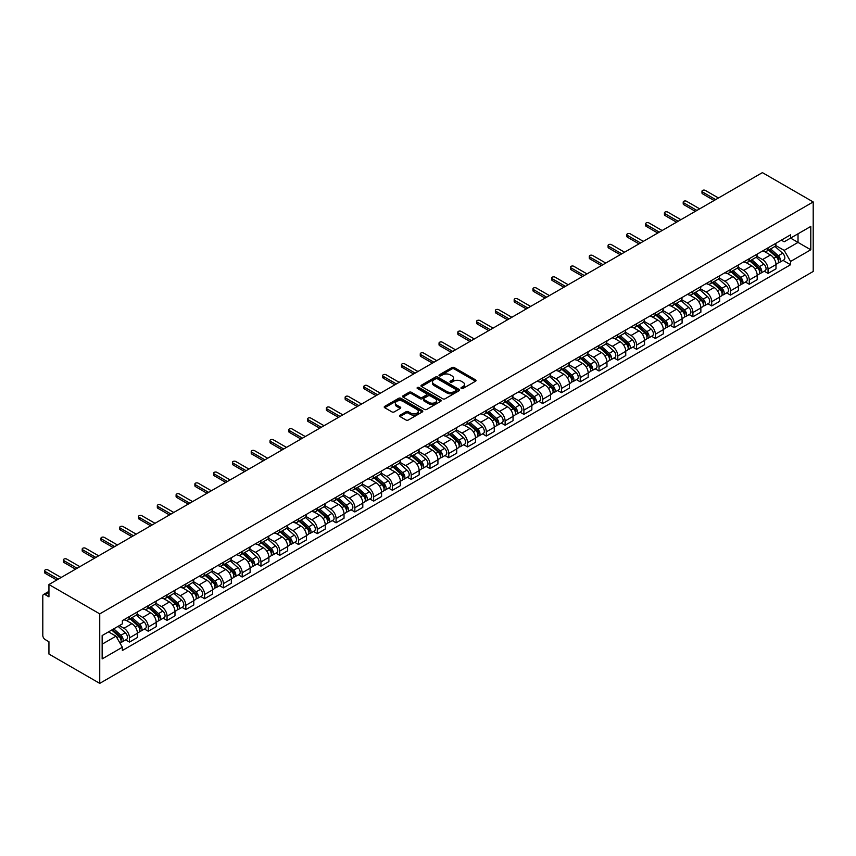 <?xml version="1.0" encoding="UTF-8"?>
<svg xmlns="http://www.w3.org/2000/svg" width="856" height="856" viewBox="0 0 856 856"><rect width="100%" height="100%" fill="white"/><g stroke="black" fill="none" stroke-linecap="round" stroke-linejoin="round"><path stroke-width="1.28" d="M461.32 388.474A1.166 0.674 0 0 0 462.978 388.474L475.529 381.22A1.669 0.963 0 0 0 476.022 380.535A1.669 0.963 0 0 0 475.529 379.861L454.258 367.577A1.669 0.963 0 0 0 451.893 367.577L439.342 374.821A1.166 0.674 0 0 0 441 375.784L442.627 374.842A5.35 3.092 0 0 1 450.181 374.842L451.957 375.859A5.35 3.092 0 0 1 453.52 378.052A5.35 3.092 0 0 1 451.957 380.235L450.331 381.166A1.166 0.674 0 0 0 451.989 382.129L453.616 381.188A5.35 3.092 0 0 1 461.17 381.188L462.946 382.204A5.35 3.092 0 0 1 464.519 384.398A5.35 3.092 0 0 1 462.946 386.58L461.32 387.511A1.166 0.674 0 0 0 461.32 388.474L461.32 387.511M400.02 415.192A1.669 0.963 0 0 0 399.527 415.877A1.669 0.963 0 0 0 400.02 416.562L405.99 420.007A1.669 0.963 0 0 0 408.355 420.007L422.297 411.961A1.669 0.963 0 0 0 422.789 411.276A1.669 0.963 0 0 0 422.297 410.591L401.025 398.308A1.669 0.963 0 0 0 398.661 398.308L384.719 406.365A1.669 0.963 0 0 0 384.226 407.049A1.669 0.963 0 0 0 384.719 407.724L391.92 411.886A1.669 0.963 0 0 0 394.284 411.886L400.255 408.44A1.669 0.963 0 0 0 400.747 407.756A1.669 0.963 0 0 0 400.255 407.082L396.681 405.016A4.473 2.579 0 0 1 395.376 403.187A4.473 2.579 0 0 1 398.136 400.801A4.473 2.579 0 0 1 403.005 401.368L417.011 409.446A4.473 2.579 0 0 1 418.317 411.276A4.473 2.579 0 0 1 415.556 413.662A4.473 2.579 0 0 1 410.687 413.095L408.355 411.747A1.669 0.963 0 0 0 405.99 411.747L400.02 415.192L400.02 416.562L405.99 413.138L405.99 411.747M99.745 613.87L48.942 584.53L762.396 172.623L813.2 201.952L99.745 613.87L99.745 683.377L813.2 271.47L813.2 201.952M442.745 398.789A1.669 0.963 0 0 0 445.099 398.789L459.051 390.743A1.669 0.963 0 0 0 459.533 390.058A1.669 0.963 0 0 0 459.051 389.373L437.78 377.089A1.669 0.963 0 0 0 435.415 377.089L421.473 385.147A1.669 0.963 0 0 0 420.981 385.821A1.669 0.963 0 0 0 421.473 386.505L442.745 398.789M417.856 388.72A1.166 0.674 0 0 1 419.044 388.892L419.044 387.5L440.669 399.987A1.669 0.963 0 0 1 441.161 400.661A1.669 0.963 0 0 1 440.669 401.346L426.727 409.393A1.669 0.963 0 0 1 424.362 409.393L403.09 397.12L403.09 395.75A1.669 0.963 0 0 0 402.598 396.435A1.669 0.963 0 0 0 403.09 397.12M403.09 395.75L409.061 392.305A1.669 0.963 0 0 1 411.426 392.305L420.05 397.291A1.669 0.963 0 0 0 422.415 397.291L426.374 395.001A1.669 0.963 0 0 0 426.866 394.316A1.669 0.963 0 0 0 426.374 393.642L417.396 388.453A1.166 0.674 0 0 1 419.044 387.5M48.942 584.53L48.942 596.835L45.208 594.685A3.403 1.969 -120 0 0 43.506 594.513A3.403 1.969 -120 0 0 42.8 596.076L42.8 635.42A3.403 1.969 -120 0 0 45.208 639.582L48.942 641.743L48.942 654.048L99.745 683.377M768.057 247.833A7.832 4.526 60 0 1 766.43 251.354L774.38 246.763A7.832 4.526 -120 0 0 775.996 243.243M756.779 256.265L762.514 259.582A7.832 4.526 60 0 1 768.057 269.169L775.996 264.59A7.832 4.526 -120 0 0 770.464 254.992L764.772 251.707M775.996 264.59L775.996 268.827L768.057 273.417L764.248 271.213M766.43 251.354A7.832 4.526 60 0 1 762.578 251.001M768.057 269.169L768.057 273.417M749.268 258.673A7.832 4.526 60 0 1 747.652 262.193L755.591 257.603A7.832 4.526 -120 0 0 757.218 254.093M745.458 282.052L749.268 284.256L757.218 279.666L757.218 275.429A7.832 4.526 -120 0 0 751.675 265.841L745.993 262.557M747.652 262.193A7.832 4.526 60 0 1 743.789 261.84M737.99 267.115L743.736 270.421A7.832 4.526 60 0 1 749.268 280.019L749.268 284.256M730.489 269.522A7.832 4.526 60 0 1 728.863 273.032L736.813 268.452A7.832 4.526 -120 0 0 738.439 264.932M726.68 292.902L730.489 295.095L738.439 290.516L738.439 286.268A7.832 4.526 -120 0 0 732.897 276.681L727.215 273.396M728.863 273.032A7.832 4.526 60 0 1 725.011 272.679M719.211 277.954L724.946 281.271A7.832 4.526 60 0 1 730.489 290.858L730.489 295.095M711.711 280.361A7.832 4.526 60 0 1 710.084 283.882L718.034 279.291A7.832 4.526 -120 0 0 719.65 275.771M707.901 303.741L711.711 305.945L719.65 301.355L719.65 297.118A7.832 4.526 -120 0 0 714.118 287.52L708.426 284.235M710.084 283.882A7.832 4.526 60 0 1 706.232 283.529M700.433 288.793L706.168 292.11A7.832 4.526 60 0 1 711.711 301.708L711.711 305.945M692.921 291.211A7.832 4.526 60 0 1 691.306 294.721L699.256 290.13A7.832 4.526 -120 0 0 700.871 286.621M689.112 314.591L692.921 316.784L700.871 312.194L700.871 307.957A7.832 4.526 -120 0 0 695.34 298.37L689.647 295.085M691.306 294.721A7.832 4.526 60 0 1 687.454 294.368M681.654 299.643L687.389 302.949A7.832 4.526 60 0 1 692.921 312.547L692.921 316.784M674.143 302.05A7.832 4.526 60 0 1 672.527 305.571L680.467 300.98A7.832 4.526 -120 0 0 682.093 297.46M670.334 325.43L674.143 327.634L682.093 323.044L682.093 318.807A7.832 4.526 -120 0 0 676.55 309.209L670.869 305.924M672.527 305.571A7.832 4.526 60 0 1 668.664 305.218M662.865 310.482L668.611 313.799A7.832 4.526 60 0 1 674.143 323.386L674.143 327.634M655.364 312.889A7.832 4.526 60 0 1 653.738 316.41L661.688 311.819A7.832 4.526 -120 0 0 663.314 308.31M651.555 336.269L655.364 338.473L663.314 333.883L663.314 329.646A7.832 4.526 -120 0 0 657.772 320.048L652.079 316.774M653.738 316.41A7.832 4.526 60 0 1 649.886 316.057M644.087 321.332L649.822 324.638A7.832 4.526 60 0 1 655.364 334.236L655.364 338.473M636.586 323.739A7.832 4.526 60 0 1 634.959 327.249L642.91 322.669A7.832 4.526 -120 0 0 644.525 319.149M632.777 347.119L636.586 349.312L644.525 344.733L644.525 340.485A7.832 4.526 -120 0 0 638.993 330.898L633.301 327.613M634.959 327.249A7.832 4.526 60 0 1 631.107 326.896M625.308 332.171L631.043 335.488A7.832 4.526 60 0 1 636.586 345.075L636.586 349.312M617.797 334.578A7.832 4.526 60 0 1 616.181 338.099L624.12 333.508A7.832 4.526 -120 0 0 625.747 329.988M613.987 357.958L617.797 360.162L625.747 355.572L625.747 351.335A7.832 4.526 -120 0 0 620.204 341.737L614.522 338.452M616.181 338.099A7.832 4.526 60 0 1 612.318 337.745M606.519 343.01L612.265 346.327A7.832 4.526 60 0 1 617.797 355.925L617.797 360.162M599.018 345.428A7.832 4.526 60 0 1 597.402 348.938L605.342 344.347A7.832 4.526 -120 0 0 606.968 340.838M595.209 368.808L599.018 371.001L606.968 366.411L606.968 362.174A7.832 4.526 -120 0 0 601.426 352.586L595.744 349.302M597.402 348.938A7.832 4.526 60 0 1 593.54 348.585M587.74 353.86L593.486 357.166A7.832 4.526 60 0 1 599.018 366.764L599.018 371.001M580.24 356.267A7.832 4.526 60 0 1 578.613 359.788L586.563 355.197A7.832 4.526 -120 0 0 588.179 351.677M576.43 379.647L580.24 381.851L588.179 377.261L588.179 373.023A7.832 4.526 -120 0 0 582.647 363.425L576.955 360.141M578.613 359.788A7.832 4.526 60 0 1 574.761 359.434M568.962 364.699L574.697 368.016A7.832 4.526 60 0 1 580.24 377.603L580.24 381.851M561.461 367.106A7.832 4.526 60 0 1 559.835 370.627L567.785 366.036A7.832 4.526 -120 0 0 569.4 362.527M557.652 390.486L561.461 392.69L569.4 388.1L569.4 383.863A7.832 4.526 -120 0 0 563.869 374.265L558.176 370.99M559.835 370.627A7.832 4.526 60 0 1 555.983 370.274M550.183 375.549L555.918 378.855A7.832 4.526 60 0 1 561.461 388.453L561.461 392.69M542.672 377.956A7.832 4.526 60 0 1 541.056 381.466L548.996 376.886A7.832 4.526 -120 0 0 550.622 373.366M538.863 401.336L542.672 403.529L550.622 398.95L550.622 394.702A7.832 4.526 -120 0 0 545.079 385.114L539.398 381.83M541.056 381.466A7.832 4.526 60 0 1 537.194 381.113M531.394 386.388L537.14 389.705A7.832 4.526 60 0 1 542.672 399.292L542.672 403.529M523.893 388.795A7.832 4.526 60 0 1 522.267 392.315L530.217 387.725A7.832 4.526 -120 0 0 531.844 384.205M520.084 412.175L523.893 414.379L531.844 409.789L531.844 405.551A7.832 4.526 -120 0 0 526.301 395.954L520.619 392.669M522.267 392.315A7.832 4.526 60 0 1 518.415 391.962M512.616 397.227L518.351 400.544A7.832 4.526 60 0 1 523.893 410.142L523.893 414.379M505.115 399.645A7.832 4.526 60 0 1 503.489 403.155L511.439 398.564A7.832 4.526 -120 0 0 513.054 395.055M501.306 423.025L505.115 425.218L513.054 420.628L513.054 416.39A7.832 4.526 -120 0 0 507.522 406.803L501.83 403.518M503.489 403.155A7.832 4.526 60 0 1 499.637 402.802M493.837 408.077L499.572 411.383A7.832 4.526 60 0 1 505.115 420.981L505.115 425.218M486.326 410.484A7.832 4.526 60 0 1 484.71 414.004L492.649 409.414A7.832 4.526 -120 0 0 494.276 405.894M482.517 433.864L486.326 436.068L494.276 431.478L494.276 427.24A7.832 4.526 -120 0 0 488.744 417.642L483.052 414.358M484.71 414.004A7.832 4.526 60 0 1 480.858 413.651M475.059 418.916L480.794 422.233A7.832 4.526 60 0 1 486.326 431.82L486.326 436.068M467.547 421.323A7.832 4.526 60 0 1 465.932 424.844L473.871 420.253A7.832 4.526 -120 0 0 475.497 416.744M463.738 444.703L467.547 446.907L475.497 442.317L475.497 438.079A7.832 4.526 -120 0 0 469.955 428.482L464.273 425.207M465.932 424.844A7.832 4.526 60 0 1 462.069 424.49M456.269 429.765L462.015 433.072A7.832 4.526 60 0 1 467.547 442.67L467.547 446.907M448.769 432.173A7.832 4.526 60 0 1 447.142 435.683L455.092 431.103A7.832 4.526 -120 0 0 456.719 427.583M444.96 455.553L448.769 457.746L456.719 453.166L456.719 448.919A7.832 4.526 -120 0 0 451.176 439.331L445.484 436.046M447.142 435.683A7.832 4.526 60 0 1 443.29 435.33M437.491 440.605L443.226 443.922A7.832 4.526 60 0 1 448.769 453.509L448.769 457.746M429.99 443.012A7.832 4.526 60 0 1 428.364 446.532L436.314 441.942A7.832 4.526 -120 0 0 437.93 438.422M426.181 466.392L429.99 468.596L437.93 464.005L437.93 459.768A7.832 4.526 -120 0 0 432.398 450.17L426.705 446.885M428.364 446.532A7.832 4.526 60 0 1 424.512 446.179M418.712 451.444L424.448 454.761A7.832 4.526 60 0 1 429.99 464.348L429.99 468.596M411.201 453.862A7.832 4.526 60 0 1 409.585 457.372L417.525 452.781A7.832 4.526 -120 0 0 419.151 449.272M407.392 477.241L411.201 479.435L419.151 474.845L419.151 470.607A7.832 4.526 -120 0 0 413.609 461.02L407.927 457.735M409.585 457.372A7.832 4.526 60 0 1 405.723 457.018M399.923 462.294L405.669 465.6A7.832 4.526 60 0 1 411.201 475.198L411.201 479.435M392.423 464.701A7.832 4.526 60 0 1 390.807 468.221L398.746 463.631A7.832 4.526 -120 0 0 400.373 460.111M388.613 488.081L392.423 490.285L400.373 485.694L400.373 481.457A7.832 4.526 -120 0 0 394.83 471.859L389.148 468.574M390.807 468.221A7.832 4.526 60 0 1 386.944 467.868M381.145 473.133L386.891 476.45A7.832 4.526 60 0 1 392.423 486.037L392.423 490.285M373.644 475.54A7.832 4.526 60 0 1 372.018 479.06L379.968 474.47A7.832 4.526 -120 0 0 381.583 470.961M369.835 498.92L373.644 501.124L381.583 496.534L381.583 492.296A7.832 4.526 -120 0 0 376.052 482.698L370.359 479.424M372.018 479.06A7.832 4.526 60 0 1 368.166 478.707M362.366 483.982L368.101 487.289A7.832 4.526 60 0 1 373.644 496.887L373.644 501.124M354.865 486.39A7.832 4.526 60 0 1 353.239 489.9L361.189 485.32A7.832 4.526 -120 0 0 362.805 481.8M351.046 509.769L354.865 511.963L362.805 507.383L362.805 503.135A7.832 4.526 -120 0 0 357.273 493.548L351.581 490.263M353.239 489.9A7.832 4.526 60 0 1 349.387 489.546M343.588 494.822L349.323 498.139A7.832 4.526 60 0 1 354.865 507.726L354.865 511.963M336.076 497.229A7.832 4.526 60 0 1 334.461 500.749L342.4 496.159A7.832 4.526 -120 0 0 344.026 492.639M332.267 520.609L336.076 522.813L344.026 518.222L344.026 513.985A7.832 4.526 -120 0 0 338.484 504.387L332.802 501.102M334.461 500.749A7.832 4.526 60 0 1 330.598 500.396M324.799 505.661L330.544 508.978A7.832 4.526 60 0 1 336.076 518.565L336.076 522.813M317.298 508.079A7.832 4.526 60 0 1 315.671 511.588L323.622 506.998A7.832 4.526 -120 0 0 325.248 503.489M313.489 531.458L317.298 533.652L325.248 529.062L325.248 524.824A7.832 4.526 -120 0 0 319.705 515.237L314.024 511.952M315.671 511.588A7.832 4.526 60 0 1 311.819 511.235M306.02 516.51L311.755 519.817A7.832 4.526 60 0 1 317.298 529.415L317.298 533.652M298.519 518.918A7.832 4.526 60 0 1 296.893 522.438L304.843 517.848A7.832 4.526 -120 0 0 306.459 514.328M294.71 542.297L298.519 544.502L306.459 539.911L306.459 535.674A7.832 4.526 -120 0 0 300.927 526.076L295.234 522.791M296.893 522.438A7.832 4.526 60 0 1 293.041 522.074M287.242 527.35L292.977 530.667A7.832 4.526 60 0 1 298.519 540.254L298.519 544.502M279.73 529.757A7.832 4.526 60 0 1 278.114 533.277L286.054 528.687A7.832 4.526 -120 0 0 287.68 525.177M275.921 553.137L279.73 555.341L287.68 550.75L287.68 546.513A7.832 4.526 -120 0 0 282.138 536.915L276.456 533.641M278.114 533.277A7.832 4.526 60 0 1 274.262 532.924M268.463 538.199L274.198 541.506A7.832 4.526 60 0 1 279.73 551.103L279.73 555.341M260.952 540.607A7.832 4.526 60 0 1 259.336 544.116L267.275 539.537A7.832 4.526 -120 0 0 268.902 536.017M257.142 563.986L260.952 566.18L268.902 561.6L268.902 557.352A7.832 4.526 -120 0 0 263.359 547.765L257.677 544.48M259.336 544.116A7.832 4.526 60 0 1 255.473 543.763M249.674 549.038L255.42 552.355A7.832 4.526 60 0 1 260.952 561.943L260.952 566.18M242.173 551.446A7.832 4.526 60 0 1 240.547 554.966L248.497 550.376A7.832 4.526 -120 0 0 250.113 546.856M238.364 574.825L242.173 577.03L250.123 572.439L250.123 568.202A7.832 4.526 -120 0 0 244.581 558.604L238.888 555.319M240.547 554.966A7.832 4.526 60 0 1 236.695 554.613M230.895 559.878L236.631 563.195A7.832 4.526 60 0 1 242.173 572.782L242.173 577.03M223.395 562.296A7.832 4.526 60 0 1 221.768 565.805L229.718 561.215A7.832 4.526 -120 0 0 231.334 557.705M219.585 585.675L223.395 587.869L231.334 583.278L231.334 579.041A7.832 4.526 -120 0 0 225.802 569.454L220.11 566.169M221.768 565.805A7.832 4.526 60 0 1 217.916 565.452M212.117 570.727L217.852 574.034A7.832 4.526 60 0 1 223.395 583.632L223.395 587.869M204.605 573.135A7.832 4.526 60 0 1 202.99 576.655L210.929 572.065A7.832 4.526 -120 0 0 212.556 568.545M200.796 596.514L204.605 598.718L212.556 594.128L212.556 589.891A7.832 4.526 -120 0 0 207.013 580.293L201.331 577.008M202.99 576.655A7.832 4.526 60 0 1 199.127 576.291M193.328 581.566L199.074 584.883A7.832 4.526 60 0 1 204.605 594.471L204.605 598.718M185.827 583.974A7.832 4.526 60 0 1 184.201 587.494L192.151 582.904A7.832 4.526 -120 0 0 193.777 579.394M182.018 607.353L185.827 609.558L193.777 604.967L193.777 600.73A7.832 4.526 -120 0 0 188.234 591.132L182.553 587.858M184.201 587.494A7.832 4.526 60 0 1 180.349 587.141M174.549 592.416L180.295 595.723A7.832 4.526 60 0 1 185.827 605.32L185.827 609.558M167.048 594.824A7.832 4.526 60 0 1 165.422 598.333L173.372 593.754A7.832 4.526 -120 0 0 174.988 590.233M163.239 618.203L167.048 620.397L174.988 615.817L174.988 611.569A7.832 4.526 -120 0 0 169.456 601.982L163.764 598.697M165.422 598.333A7.832 4.526 60 0 1 161.57 597.98M155.771 603.255L161.506 606.572A7.832 4.526 60 0 1 167.048 616.16L167.048 620.397M148.27 605.663A7.832 4.526 60 0 1 146.644 609.183L154.594 604.593A7.832 4.526 -120 0 0 156.209 601.072M144.45 629.042L148.27 631.247L156.209 626.656L156.209 622.419A7.832 4.526 -120 0 0 150.677 612.821L144.985 609.536M146.644 609.183A7.832 4.526 60 0 1 142.791 608.83M136.992 614.094L142.727 617.411A7.832 4.526 60 0 1 148.27 626.999L148.27 631.247M129.481 616.513A7.832 4.526 60 0 1 127.865 620.022L135.804 615.432A7.832 4.526 -120 0 0 137.431 611.922M125.672 639.892L129.481 642.086L137.431 637.495L137.431 633.258A7.832 4.526 -120 0 0 131.888 623.671L126.207 620.386M127.865 620.022A7.832 4.526 60 0 1 124.002 619.669M119.369 625.618L123.949 628.25A7.832 4.526 60 0 1 129.481 637.848L129.481 642.086M781.357 240.151L784.182 241.788L810.793 226.423L798.027 233.795L798.027 242.409L784.182 250.401L775.557 245.426M102.153 644.172L115.999 636.179L122.376 647.232L102.153 658.906L102.153 635.548L122.376 623.874L122.376 620.611L790.57 234.833L790.57 238.107L810.793 249.781L790.57 261.454L784.182 250.401M810.793 226.423L810.793 249.781M122.376 647.232L122.376 650.496L790.57 264.729L790.57 261.454M115.999 636.179L108.53 631.867M783.026 260.374L790.57 264.729M461.791 388.635L462.946 387.971A5.35 3.092 0 0 0 464.519 385.778L464.519 384.398M453.52 378.052L453.52 379.433A5.35 3.092 0 0 1 451.957 381.626L450.802 382.29M475.529 379.861L475.529 381.22L454.258 368.968A1.669 0.963 0 0 0 451.893 368.968L439.813 375.945M459.051 389.373L459.051 390.743L437.78 378.48A1.669 0.963 0 0 0 435.415 378.48L421.494 386.516M456.098 390.529A1.166 0.674 0 0 0 456.098 389.576L437.427 378.801A1.166 0.674 0 0 0 435.768 378.801L434.056 379.786A5.35 3.092 0 0 0 432.483 381.969A5.35 3.092 0 0 0 434.056 384.151L446.821 391.524A5.35 3.092 0 0 0 454.375 391.524L456.098 390.529L456.098 391.92A1.166 0.674 0 0 0 456.441 391.449L456.441 390.058M432.483 381.969L432.483 383.36A5.35 3.092 0 0 0 434.056 385.542L434.056 384.151M456.098 391.92L454.375 392.915A5.35 3.092 0 0 1 446.821 392.915L434.056 385.542M403.112 397.13L409.061 393.696L409.061 392.305M426.866 394.316L426.866 395.707A1.669 0.963 0 0 1 426.374 396.392L422.415 398.682A1.669 0.963 0 0 1 420.05 398.682L411.426 393.696A1.669 0.963 0 0 0 409.061 393.696M419.044 388.892L440.647 401.357M429.006 402.459A4.473 2.579 0 0 0 433.874 403.015A4.473 2.579 0 0 0 436.635 400.629A4.473 2.579 0 0 0 435.33 398.81L430.386 395.954A1.669 0.963 0 0 0 428.032 395.954L424.073 398.243A1.669 0.963 0 0 0 423.581 398.928A1.669 0.963 0 0 0 424.073 399.602L429.006 402.459L429.006 403.85A4.473 2.579 0 0 0 433.874 404.406A4.473 2.579 0 0 0 436.635 402.02L436.635 400.629M423.581 398.928L423.581 400.319A1.669 0.963 0 0 0 424.073 400.993L424.073 399.602M429.006 403.85L424.073 400.993M418.317 411.276L418.317 412.667A4.473 2.579 0 0 1 415.556 415.053A4.473 2.579 0 0 1 410.687 414.486L408.355 413.138A1.669 0.963 0 0 0 405.99 413.138M395.376 403.187L395.376 404.578A4.473 2.579 0 0 0 396.681 406.407L396.681 405.016M400.234 408.451L396.681 406.407M422.297 410.591L422.297 411.961L401.025 399.699A1.669 0.963 0 0 0 398.661 399.699L384.74 407.734L384.719 406.365M768.592 250.102L776.253 256.928A4.259 2.461 60 0 1 777.58 263.509L775.996 264.429M768.795 250.284L772.401 252.359M769.373 249.652L777.879 257.249A2.044 1.177 60 0 1 778.521 260.417A2.044 1.177 60 0 1 778.339 260.481M770.646 248.914L778.297 255.751A4.259 2.461 60 0 1 779.634 262.332A4.259 2.461 60 0 1 778.35 262.46M774.905 246.357L782.63 253.248A4.259 2.461 60 0 1 783.968 259.828L779.634 262.332M714.118 200.497L702.562 193.82A1.958 1.134 180 0 1 701.984 193.028L701.984 191.22A1.958 1.134 -0 0 0 702.562 192.022L715.68 199.598M718.452 197.993L705.323 190.417A1.958 1.134 -0 0 0 703.193 190.171A1.958 1.134 -0 0 0 701.984 191.22M749.813 260.941L757.464 267.768A4.259 2.461 60 0 1 758.801 274.359L757.218 275.268M750.017 261.123L753.622 263.199M750.584 260.492L759.101 268.099A2.044 1.177 60 0 1 759.743 271.256A2.044 1.177 60 0 1 759.561 271.331M751.857 259.764L759.518 266.591A4.259 2.461 60 0 1 760.845 273.171A4.259 2.461 60 0 1 759.561 273.31M756.126 257.196L763.852 264.087A4.259 2.461 60 0 1 765.189 270.667L760.845 273.171M731.035 271.791L738.685 278.617A4.259 2.461 60 0 1 740.023 285.198L738.439 286.118M731.238 271.962L734.833 274.048M731.805 271.341L740.322 278.938A2.044 1.177 60 0 1 740.964 282.095A2.044 1.177 60 0 1 740.772 282.17M733.078 270.603L740.729 277.43A4.259 2.461 60 0 1 742.066 284.01A4.259 2.461 60 0 1 740.782 284.149M737.348 268.046L745.062 274.926A4.259 2.461 60 0 1 746.4 281.517L742.066 284.01M695.34 211.336L683.773 204.67A1.958 1.134 180 0 1 683.206 203.867L683.206 202.059A1.958 1.134 -0 0 0 683.773 202.861L696.902 210.437M699.673 208.843L686.544 201.267A1.958 1.134 -0 0 0 684.415 201.021A1.958 1.134 -0 0 0 683.206 202.059M676.55 222.186L664.994 215.509A1.958 1.134 180 0 1 664.417 214.717L664.417 212.909A1.958 1.134 -0 0 0 664.994 213.7L678.123 221.276M680.884 219.682L667.766 212.106A1.958 1.134 -0 0 0 665.626 211.86A1.958 1.134 -0 0 0 664.417 212.909M712.256 282.63L719.907 289.456A4.259 2.461 60 0 1 721.244 296.037L719.65 296.957M712.449 282.812L716.055 284.887M713.027 282.18L721.544 289.777A2.044 1.177 60 0 1 722.186 292.945A2.044 1.177 60 0 1 721.993 293.02M714.3 281.453L721.95 288.279A4.259 2.461 60 0 1 723.288 294.86A4.259 2.461 60 0 1 722.004 294.999M718.569 278.885L726.284 285.776A4.259 2.461 60 0 1 727.621 292.356L723.288 294.86M693.467 293.469L701.128 300.306A4.259 2.461 60 0 1 702.455 306.887L700.871 307.796M693.67 293.651L697.276 295.737M694.237 293.03L702.755 300.627A2.044 1.177 60 0 1 703.397 303.784A2.044 1.177 60 0 1 703.215 303.859M695.521 292.292L703.172 299.119A4.259 2.461 60 0 1 704.509 305.699A4.259 2.461 60 0 1 703.225 305.838M699.78 289.724L707.505 296.615A4.259 2.461 60 0 1 708.843 303.195L704.509 305.699M674.688 304.319L682.339 311.145A4.259 2.461 60 0 1 683.677 317.726L682.093 318.646M674.892 304.501L678.498 306.576M675.459 303.869L683.976 311.466A2.044 1.177 60 0 1 684.618 314.634A2.044 1.177 60 0 1 684.436 314.698M676.732 303.131L684.393 309.968A4.259 2.461 60 0 1 685.72 316.549A4.259 2.461 60 0 1 684.436 316.677M681.002 300.574L688.727 307.465A4.259 2.461 60 0 1 690.054 314.045L685.72 316.549M657.772 233.025L646.216 226.359A1.958 1.134 180 0 1 645.638 225.556L645.638 223.748A1.958 1.134 -0 0 0 646.216 224.55L659.334 232.126M662.105 230.521L648.987 222.945A1.958 1.134 -0 0 0 646.847 222.699A1.958 1.134 -0 0 0 645.638 223.748M638.993 243.874L627.437 237.198A1.958 1.134 180 0 1 626.86 236.395L626.86 234.587A1.958 1.134 -0 0 0 627.437 235.389L640.556 242.965M643.327 241.371L630.198 233.795A1.958 1.134 -0 0 0 628.069 233.549A1.958 1.134 -0 0 0 626.86 234.587M620.204 254.714L608.648 248.037A1.958 1.134 180 0 1 608.081 247.245L608.081 245.437A1.958 1.134 -0 0 0 608.648 246.239L621.777 253.815M624.538 252.21L611.419 244.634A1.958 1.134 -0 0 0 609.29 244.388A1.958 1.134 -0 0 0 608.081 245.437M655.91 315.158L663.561 321.984A4.259 2.461 60 0 1 664.898 328.576L663.304 329.485M656.113 315.34L659.708 317.416M656.68 314.708L665.198 322.316A2.044 1.177 60 0 1 665.84 325.473A2.044 1.177 60 0 1 665.647 325.548M657.954 313.981L665.604 320.807A4.259 2.461 60 0 1 666.942 327.388A4.259 2.461 60 0 1 665.658 327.527M662.223 311.413L669.938 318.304A4.259 2.461 60 0 1 671.275 324.884L666.942 327.388M601.426 265.553L589.87 258.887A1.958 1.134 180 0 1 589.292 258.084L589.292 256.276A1.958 1.134 -0 0 0 589.87 257.078L602.988 264.654M605.759 263.06L592.641 255.484A1.958 1.134 -0 0 0 590.501 255.238A1.958 1.134 -0 0 0 589.292 256.276M637.121 326.008L644.782 332.834A4.259 2.461 60 0 1 646.12 339.415L644.525 340.335M637.324 326.179L640.93 328.265M637.902 325.558L646.408 333.155A2.044 1.177 60 0 1 647.05 336.312A2.044 1.177 60 0 1 646.869 336.387M639.175 324.82L646.826 331.647A4.259 2.461 60 0 1 648.163 338.227A4.259 2.461 60 0 1 646.879 338.366M643.445 322.263L651.159 329.143A4.259 2.461 60 0 1 652.497 335.734L648.163 338.227M582.647 276.402L571.091 269.726A1.958 1.134 180 0 1 570.513 268.934L570.513 267.126A1.958 1.134 -0 0 0 571.091 267.917L584.209 275.493M586.981 273.899L573.862 266.323A1.958 1.134 -0 0 0 571.722 266.077A1.958 1.134 -0 0 0 570.513 267.126M618.342 336.847L625.993 343.673A4.259 2.461 60 0 1 627.33 350.254L625.747 351.174M618.546 337.029L622.152 339.104M619.113 336.397L627.63 343.994A2.044 1.177 60 0 1 628.272 347.161A2.044 1.177 60 0 1 628.09 347.236M620.386 335.659L628.047 342.496A4.259 2.461 60 0 1 629.385 349.077A4.259 2.461 60 0 1 628.09 349.216M624.655 333.102L632.381 339.993A4.259 2.461 60 0 1 633.718 346.573L629.385 349.077M563.869 287.242L552.302 280.575A1.958 1.134 180 0 1 551.735 279.773L551.735 277.965A1.958 1.134 -0 0 0 552.302 278.767L565.431 286.343M568.202 284.738L555.073 277.162A1.958 1.134 -0 0 0 552.944 276.916A1.958 1.134 -0 0 0 551.735 277.965M599.564 347.686L607.214 354.523A4.259 2.461 60 0 1 608.552 361.104L606.968 362.013M599.767 347.868L603.362 349.954M600.334 347.247L608.851 354.844A2.044 1.177 60 0 1 609.493 358.001A2.044 1.177 60 0 1 609.301 358.075M601.608 346.509L609.258 353.335A4.259 2.461 60 0 1 610.596 359.916A4.259 2.461 60 0 1 609.312 360.055M605.877 343.941L613.592 350.832A4.259 2.461 60 0 1 614.929 357.412L610.596 359.916M545.079 298.091L533.523 291.415A1.958 1.134 180 0 1 532.956 290.612L532.956 288.804A1.958 1.134 -0 0 0 533.523 289.606L546.652 297.182M549.413 295.588L536.295 288.012A1.958 1.134 -0 0 0 534.165 287.766A1.958 1.134 -0 0 0 532.956 288.804M580.785 358.536L588.436 365.362A4.259 2.461 60 0 1 589.773 371.943L588.179 372.863M580.989 358.718L584.584 360.793M581.556 358.086L590.073 365.683A2.044 1.177 60 0 1 590.715 368.85A2.044 1.177 60 0 1 590.522 368.915M582.829 357.348L590.48 364.185A4.259 2.461 60 0 1 591.817 370.766A4.259 2.461 60 0 1 590.533 370.894M587.098 354.791L594.813 361.681A4.259 2.461 60 0 1 596.15 368.262L591.817 370.766M526.301 308.93L514.745 302.254A1.958 1.134 180 0 1 514.167 301.462L514.167 299.654A1.958 1.134 -0 0 0 514.745 300.456L527.863 308.032M530.634 306.427L517.516 298.851A1.958 1.134 -0 0 0 515.376 298.605A1.958 1.134 -0 0 0 514.167 299.654M561.996 369.375L569.657 376.201A4.259 2.461 60 0 1 570.984 382.782L569.4 383.702M562.199 369.557L565.805 371.632M562.767 368.925L571.284 376.533A2.044 1.177 60 0 1 571.926 379.69A2.044 1.177 60 0 1 571.744 379.764M564.051 368.198L571.701 375.024A4.259 2.461 60 0 1 573.038 381.605A4.259 2.461 60 0 1 571.755 381.744M568.309 365.63L576.035 372.52A4.259 2.461 60 0 1 577.372 379.101L573.038 381.605M507.522 319.77L495.966 313.103A1.958 1.134 180 0 1 495.389 312.301L495.389 310.493A1.958 1.134 -0 0 0 495.966 311.295L509.085 318.871M511.856 317.276L498.727 309.701A1.958 1.134 -0 0 0 496.598 309.455A1.958 1.134 -0 0 0 495.389 310.493M543.218 380.225L550.868 387.051A4.259 2.461 60 0 1 552.206 393.632L550.622 394.552M543.421 380.396L547.027 382.482M543.988 379.775L552.505 387.372A2.044 1.177 60 0 1 553.147 390.529A2.044 1.177 60 0 1 552.965 390.604M545.261 379.037L552.923 385.863A4.259 2.461 60 0 1 554.249 392.444A4.259 2.461 60 0 1 552.965 392.583M549.531 376.48L557.256 383.36A4.259 2.461 60 0 1 558.593 389.951L554.249 392.444M488.733 330.619L477.177 323.942A1.958 1.134 180 0 1 476.61 323.151L476.61 321.342A1.958 1.134 -0 0 0 477.177 322.134L490.306 329.71M493.077 328.115L479.949 320.54A1.958 1.134 -0 0 0 477.819 320.294A1.958 1.134 -0 0 0 476.61 321.342M524.439 391.064L532.09 397.89A4.259 2.461 60 0 1 533.427 404.471L531.833 405.391M524.642 391.245L528.238 393.321M525.21 390.614L533.727 398.211A2.044 1.177 60 0 1 534.369 401.378A2.044 1.177 60 0 1 534.176 401.453M526.483 389.876L534.133 396.713A4.259 2.461 60 0 1 535.471 403.294A4.259 2.461 60 0 1 534.187 403.433M530.752 387.319L538.467 394.209A4.259 2.461 60 0 1 539.804 400.79L535.471 403.294M469.955 341.458L458.399 334.792A1.958 1.134 180 0 1 457.821 333.99L457.821 332.182A1.958 1.134 -0 0 0 458.399 332.984L471.517 340.56M474.288 338.955L461.17 331.379A1.958 1.134 -0 0 0 459.03 331.133A1.958 1.134 -0 0 0 457.821 332.182M505.661 401.903L513.311 408.74A4.259 2.461 60 0 1 514.649 415.32L513.054 416.23M505.853 402.085L509.459 404.171M506.431 401.464L514.948 409.061A2.044 1.177 60 0 1 515.58 412.218A2.044 1.177 60 0 1 515.398 412.292M507.704 400.726L515.355 407.552A4.259 2.461 60 0 1 516.692 414.133A4.259 2.461 60 0 1 515.408 414.272M511.974 398.158L519.688 405.049A4.259 2.461 60 0 1 521.026 411.629L516.692 414.133M451.176 352.308L439.62 345.631A1.958 1.134 180 0 1 439.042 344.829L439.042 343.021A1.958 1.134 -0 0 0 439.62 343.823L452.738 351.399M455.51 349.804L442.392 342.229A1.958 1.134 -0 0 0 440.252 341.983A1.958 1.134 -0 0 0 439.042 343.021M486.871 412.752L494.522 419.579A4.259 2.461 60 0 1 495.859 426.16L494.276 427.08M487.075 412.934L490.681 415.01M487.642 412.303L496.159 419.9A2.044 1.177 60 0 1 496.801 423.067A2.044 1.177 60 0 1 496.619 423.132M488.926 411.565L496.576 418.402A4.259 2.461 60 0 1 497.914 424.983A4.259 2.461 60 0 1 496.63 425.111M493.184 409.008L500.91 415.898A4.259 2.461 60 0 1 502.247 422.479L497.914 424.983M432.398 363.147L420.842 356.471A1.958 1.134 180 0 1 420.264 355.679L420.264 353.87A1.958 1.134 -0 0 0 420.842 354.673L433.96 362.249M436.731 360.644L423.602 353.068A1.958 1.134 -0 0 0 421.473 352.822A1.958 1.134 -0 0 0 420.264 353.87M468.093 423.592L475.743 430.418A4.259 2.461 60 0 1 477.081 436.999L475.497 437.919M468.296 423.774L471.902 425.849M468.863 423.142L477.38 430.75A2.044 1.177 60 0 1 478.023 433.906A2.044 1.177 60 0 1 477.841 433.981M470.137 422.415L477.787 429.241A4.259 2.461 60 0 1 479.125 435.822A4.259 2.461 60 0 1 477.841 435.961M474.406 419.847L482.131 426.737A4.259 2.461 60 0 1 483.458 433.318L479.125 435.822M413.609 373.986L402.053 367.32A1.958 1.134 180 0 1 401.485 366.518L401.485 364.71A1.958 1.134 -0 0 0 402.053 365.512L415.181 373.088M417.942 371.493L404.824 363.918A1.958 1.134 -0 0 0 402.695 363.672A1.958 1.134 -0 0 0 401.485 364.71M449.314 434.441L456.965 441.268A4.259 2.461 60 0 1 458.302 447.849L456.708 448.769M449.518 434.613L453.113 436.699M450.085 433.992L458.602 441.589A2.044 1.177 60 0 1 459.244 444.745A2.044 1.177 60 0 1 459.051 444.82M451.358 433.254L459.009 440.08A4.259 2.461 60 0 1 460.346 446.661A4.259 2.461 60 0 1 459.062 446.8M455.627 430.696L463.342 437.577A4.259 2.461 60 0 1 464.68 444.168L460.346 446.661M394.83 384.836L383.274 378.159A1.958 1.134 180 0 1 382.696 377.368L382.696 375.559A1.958 1.134 -0 0 0 383.274 376.351L396.392 383.927M399.164 382.332L386.045 374.757A1.958 1.134 -0 0 0 383.905 374.511A1.958 1.134 -0 0 0 382.696 375.559M430.525 445.281L438.186 452.107A4.259 2.461 60 0 1 439.524 458.688L437.93 459.608M430.729 445.462L434.334 447.538M431.306 444.831L439.813 452.428A2.044 1.177 60 0 1 440.455 455.595A2.044 1.177 60 0 1 440.273 455.67M432.58 444.093L440.23 450.93A4.259 2.461 60 0 1 441.568 457.511A4.259 2.461 60 0 1 440.284 457.65M436.849 441.536L444.564 448.426A4.259 2.461 60 0 1 445.901 455.007L441.568 457.511M376.052 395.675L364.495 389.009A1.958 1.134 180 0 1 363.918 388.207L363.918 386.398A1.958 1.134 -0 0 0 364.495 387.201L377.614 394.776M380.385 393.172L367.256 385.596A1.958 1.134 -0 0 0 365.127 385.35A1.958 1.134 -0 0 0 363.918 386.398M411.747 456.12L419.397 462.957A4.259 2.461 60 0 1 420.735 469.537L419.151 470.447M411.95 456.302L415.556 458.388M412.517 455.681L421.034 463.278A2.044 1.177 60 0 1 421.676 466.434A2.044 1.177 60 0 1 421.494 466.509M413.79 454.943L421.452 461.769A4.259 2.461 60 0 1 422.789 468.35A4.259 2.461 60 0 1 421.494 468.489M418.06 452.375L425.785 459.265A4.259 2.461 60 0 1 427.123 465.846L422.789 468.35M357.273 406.525L345.706 399.848A1.958 1.134 180 0 1 345.139 399.046L345.139 397.238A1.958 1.134 -0 0 0 345.706 398.04L358.835 405.616M361.606 404.021L348.478 396.446A1.958 1.134 -0 0 0 346.348 396.2A1.958 1.134 -0 0 0 345.139 397.238M392.968 466.969L400.619 473.796A4.259 2.461 60 0 1 401.956 480.377L400.373 481.297M393.172 467.151L396.767 469.227M393.739 466.52L402.256 474.117A2.044 1.177 60 0 1 402.898 477.274A2.044 1.177 60 0 1 402.705 477.348M395.012 465.782L402.662 472.619A4.259 2.461 60 0 1 404 479.2A4.259 2.461 60 0 1 402.716 479.328M399.281 463.224L406.996 470.115A4.259 2.461 60 0 1 408.333 476.696L404 479.2M338.484 417.364L326.928 410.687A1.958 1.134 180 0 1 326.361 409.896L326.361 408.087A1.958 1.134 -0 0 0 326.928 408.89L340.057 416.465M342.817 414.86L329.699 407.285A1.958 1.134 -0 0 0 327.57 407.039A1.958 1.134 -0 0 0 326.361 408.087M374.19 477.809L381.84 484.635A4.259 2.461 60 0 1 383.178 491.216L381.583 492.136M374.393 477.99L377.988 480.066M374.96 477.359L383.477 484.967A2.044 1.177 60 0 1 384.119 488.123A2.044 1.177 60 0 1 383.927 488.198M376.233 476.632L383.884 483.458A4.259 2.461 60 0 1 385.221 490.039A4.259 2.461 60 0 1 383.937 490.178M380.503 474.064L388.217 480.954A4.259 2.461 60 0 1 389.555 487.535L385.221 490.039M319.705 428.203L308.149 421.537A1.958 1.134 180 0 1 307.572 420.735L307.572 418.926A1.958 1.134 -0 0 0 308.149 419.729L321.268 427.305M324.039 425.71L310.921 418.135A1.958 1.134 -0 0 0 308.781 417.889A1.958 1.134 -0 0 0 307.572 418.926M355.401 488.658L363.062 495.485A4.259 2.461 60 0 1 364.389 502.065L362.805 502.986M355.604 488.83L359.21 490.916M356.171 488.209L364.688 495.806A2.044 1.177 60 0 1 365.33 498.962A2.044 1.177 60 0 1 365.148 499.037M357.455 487.471L365.105 494.297A4.259 2.461 60 0 1 366.443 500.878A4.259 2.461 60 0 1 365.159 501.017M361.714 484.913L369.439 491.793A4.259 2.461 60 0 1 370.776 498.385L366.443 500.878M300.927 439.053L289.371 432.376A1.958 1.134 180 0 1 288.793 431.585L288.793 429.776A1.958 1.134 -0 0 0 289.371 430.568L302.489 438.144M305.26 436.549L292.131 428.974A1.958 1.134 -0 0 0 290.002 428.728A1.958 1.134 -0 0 0 288.793 429.776M336.622 499.497L344.273 506.324A4.259 2.461 60 0 1 345.61 512.905L344.026 513.825M336.825 499.679L340.431 501.755M337.392 499.048L345.91 506.645A2.044 1.177 60 0 1 346.552 509.812A2.044 1.177 60 0 1 346.37 509.887M338.666 498.31L346.327 505.147A4.259 2.461 60 0 1 347.654 511.728A4.259 2.461 60 0 1 346.37 511.867M342.935 495.752L350.66 502.643A4.259 2.461 60 0 1 351.998 509.224L347.654 511.728M282.138 449.892L270.582 443.226A1.958 1.134 180 0 1 270.014 442.424L270.014 440.615A1.958 1.134 -0 0 0 270.582 441.418L283.71 448.993M286.482 447.388L273.353 439.813A1.958 1.134 -0 0 0 271.224 439.567A1.958 1.134 -0 0 0 270.014 440.615M317.844 510.337L325.494 517.174A4.259 2.461 60 0 1 326.832 523.754L325.237 524.664M318.047 510.518L321.642 512.605M318.614 509.898L327.131 517.495A2.044 1.177 60 0 1 327.773 520.651A2.044 1.177 60 0 1 327.58 520.726M319.887 509.16L327.538 515.986A4.259 2.461 60 0 1 328.875 522.567A4.259 2.461 60 0 1 327.591 522.706M324.156 506.591L331.871 513.482A4.259 2.461 60 0 1 333.209 520.063L328.875 522.567M263.359 460.742L251.803 454.065A1.958 1.134 180 0 1 251.225 453.263L251.225 451.454A1.958 1.134 -0 0 0 251.803 452.257L264.921 459.833M267.693 458.238L254.574 450.663A1.958 1.134 -0 0 0 252.434 450.417A1.958 1.134 -0 0 0 251.225 451.454M299.054 521.186L306.716 528.013A4.259 2.461 60 0 1 308.053 534.593L306.459 535.514M299.258 521.368L302.864 523.444M299.835 520.737L308.353 528.334A2.044 1.177 60 0 1 308.984 531.49A2.044 1.177 60 0 1 308.802 531.565M301.109 519.999L308.759 526.825A4.259 2.461 60 0 1 310.097 533.416A4.259 2.461 60 0 1 308.813 533.545M305.378 517.441L313.093 524.332A4.259 2.461 60 0 1 314.43 530.913L310.097 533.416M244.581 471.581L233.025 464.904A1.958 1.134 180 0 1 232.447 464.113L232.447 462.304A1.958 1.134 -0 0 0 233.025 463.107L246.143 470.682M248.914 469.077L235.796 461.502A1.958 1.134 -0 0 0 233.656 461.256A1.958 1.134 -0 0 0 232.447 462.304M280.276 532.025L287.926 538.852A4.259 2.461 60 0 1 289.264 545.433L287.68 546.353M280.479 532.207L284.085 534.283M281.046 531.576L289.563 539.184A2.044 1.177 60 0 1 290.205 542.34A2.044 1.177 60 0 1 290.024 542.415M282.32 530.848L289.981 537.675A4.259 2.461 60 0 1 291.318 544.255A4.259 2.461 60 0 1 290.024 544.395M286.589 528.28L294.314 535.171A4.259 2.461 60 0 1 295.652 541.752L291.318 544.255M225.802 482.42L214.246 475.754A1.958 1.134 180 0 1 213.668 474.952L213.668 473.143A1.958 1.134 -0 0 0 214.246 473.946L227.364 481.521M230.136 479.927L217.007 472.351A1.958 1.134 -0 0 0 214.877 472.105A1.958 1.134 -0 0 0 213.668 473.143M261.497 542.865L269.148 549.702A4.259 2.461 60 0 1 270.485 556.282L268.902 557.202M261.701 543.046L265.307 545.133M262.268 542.426L270.785 550.023A2.044 1.177 60 0 1 271.427 553.179A2.044 1.177 60 0 1 271.245 553.254M263.541 541.688L271.192 548.514A4.259 2.461 60 0 1 272.529 555.095A4.259 2.461 60 0 1 271.245 555.234M267.81 539.13L275.536 546.01A4.259 2.461 60 0 1 276.863 552.602L272.529 555.095M207.013 493.27L195.457 486.593A1.958 1.134 180 0 1 194.89 485.801L194.89 483.993A1.958 1.134 -0 0 0 195.457 484.785L208.586 492.361M211.346 490.766L198.228 483.191A1.958 1.134 -0 0 0 196.099 482.945A1.958 1.134 -0 0 0 194.89 483.993M242.719 553.714L250.369 560.541A4.259 2.461 60 0 1 251.707 567.121L250.113 568.042M242.922 553.896L246.517 555.972M243.489 553.265L252.006 560.862A2.044 1.177 60 0 1 252.648 564.029A2.044 1.177 60 0 1 252.456 564.104M244.763 552.527L252.413 559.364A4.259 2.461 60 0 1 253.751 565.944A4.259 2.461 60 0 1 252.466 566.083M249.032 549.969L256.747 556.86A4.259 2.461 60 0 1 258.084 563.441L253.751 565.944M188.234 504.109L176.678 497.443A1.958 1.134 180 0 1 176.101 496.641L176.101 494.832A1.958 1.134 -0 0 0 176.678 495.635L189.797 503.21M192.568 501.605L179.45 494.03A1.958 1.134 -0 0 0 177.31 493.784A1.958 1.134 -0 0 0 176.101 494.832M223.93 564.553L231.591 571.391A4.259 2.461 60 0 1 232.928 577.971L231.334 578.881M224.133 564.735L227.739 566.822M224.711 564.115L233.217 571.712A2.044 1.177 60 0 1 233.859 574.868A2.044 1.177 60 0 1 233.677 574.943M225.984 563.376L233.635 570.203A4.259 2.461 60 0 1 234.972 576.784A4.259 2.461 60 0 1 233.688 576.923M230.243 560.808L237.968 567.699A4.259 2.461 60 0 1 239.306 574.28L234.972 576.784M169.456 514.959L157.9 508.282A1.958 1.134 180 0 1 157.322 507.48L157.322 505.671A1.958 1.134 -0 0 0 157.9 506.474L171.018 514.049M173.789 512.455L160.661 504.88A1.958 1.134 -0 0 0 158.531 504.633A1.958 1.134 -0 0 0 157.322 505.671M205.151 575.403L212.802 582.23A4.259 2.461 60 0 1 214.139 588.81L212.556 589.731M205.354 575.585L208.96 577.661M205.922 574.954L214.439 582.551A2.044 1.177 60 0 1 215.081 585.707A2.044 1.177 60 0 1 214.899 585.782M207.195 574.216L214.856 581.042A4.259 2.461 60 0 1 216.194 587.633A4.259 2.461 60 0 1 214.899 587.762M211.464 571.658L219.19 578.549A4.259 2.461 60 0 1 220.527 585.13L216.194 587.633M150.677 525.798L139.111 519.121A1.958 1.134 180 0 1 138.544 518.329L138.544 516.521A1.958 1.134 -0 0 0 139.111 517.324L152.24 524.899M155.011 523.294L141.882 515.719A1.958 1.134 -0 0 0 139.753 515.473A1.958 1.134 -0 0 0 138.544 516.521M186.373 586.242L194.023 593.069A4.259 2.461 60 0 1 195.361 599.649L193.777 600.57M186.576 586.424L190.171 588.5M187.143 585.793L195.66 593.401A2.044 1.177 60 0 1 196.302 596.557A2.044 1.177 60 0 1 196.11 596.632M188.416 585.065L196.067 591.892A4.259 2.461 60 0 1 197.404 598.472A4.259 2.461 60 0 1 196.12 598.612M192.686 582.497L200.4 589.388A4.259 2.461 60 0 1 201.738 595.969L197.404 598.472M131.888 536.637L120.332 529.971A1.958 1.134 180 0 1 119.765 529.168L119.765 527.36A1.958 1.134 -0 0 0 120.332 528.163L133.461 535.738M136.222 534.144L123.104 526.568A1.958 1.134 -0 0 0 120.964 526.322A1.958 1.134 -0 0 0 119.765 527.36M167.594 597.081L175.245 603.919A4.259 2.461 60 0 1 176.582 610.499L174.988 611.419M167.797 597.263L171.393 599.35M168.364 596.643L176.882 604.24A2.044 1.177 60 0 1 177.524 607.396A2.044 1.177 60 0 1 177.331 607.471M169.638 595.904L177.288 602.731A4.259 2.461 60 0 1 178.626 609.312A4.259 2.461 60 0 1 177.342 609.451M173.907 593.347L181.622 600.227A4.259 2.461 60 0 1 182.959 606.818L178.626 609.312M113.11 547.487L101.554 540.81A1.958 1.134 180 0 1 100.976 540.018L100.976 538.21A1.958 1.134 -0 0 0 101.554 539.002L114.672 546.577M117.443 544.983L104.325 537.408A1.958 1.134 -0 0 0 102.185 537.161A1.958 1.134 -0 0 0 100.976 538.21M148.805 607.931L156.466 614.758A4.259 2.461 60 0 1 157.793 621.338L156.209 622.259M149.008 608.113L152.614 610.189M149.575 607.482L158.093 615.079A2.044 1.177 60 0 1 158.734 618.246A2.044 1.177 60 0 1 158.553 618.321M150.859 606.744L158.51 613.581A4.259 2.461 60 0 1 159.847 620.161A4.259 2.461 60 0 1 158.563 620.3M155.118 604.186L162.843 611.077A4.259 2.461 60 0 1 164.181 617.658L159.847 620.161M94.331 558.326L82.775 551.66A1.958 1.134 180 0 1 82.197 550.857L82.197 549.049A1.958 1.134 -0 0 0 82.775 549.852L95.893 557.427M98.665 555.822L85.536 548.247A1.958 1.134 -0 0 0 83.407 548A1.958 1.134 -0 0 0 82.197 549.049M130.026 618.77L137.677 625.608A4.259 2.461 60 0 1 139.014 632.188L137.431 633.098M130.23 618.952L133.836 621.039M130.797 618.332L139.314 625.929A2.044 1.177 60 0 1 139.956 629.085A2.044 1.177 60 0 1 139.774 629.16M132.07 617.593L139.731 624.42A4.259 2.461 60 0 1 141.058 631A4.259 2.461 60 0 1 139.774 631.14M136.339 615.025L144.065 621.916A4.259 2.461 60 0 1 145.392 628.497L141.058 631M75.542 569.176L63.986 562.499A1.958 1.134 180 0 1 63.419 561.697L63.419 559.888A1.958 1.134 -0 0 0 63.986 560.691L77.115 568.266M79.886 566.672L66.757 559.096A1.958 1.134 -0 0 0 64.628 558.85A1.958 1.134 -0 0 0 63.419 559.888M111.708 630.037L118.898 636.447A4.259 2.461 60 0 1 120.236 643.027L120.022 643.145M111.783 629.995L115.046 631.878M112.489 629.588L120.536 636.768A2.044 1.177 60 0 1 121.178 639.924A2.044 1.177 60 0 1 120.985 639.999M113.762 628.85L120.942 635.259A4.259 2.461 60 0 1 122.28 641.85A4.259 2.461 60 0 1 120.996 641.979M118.096 626.346L125.276 632.766A4.259 2.461 60 0 1 126.613 639.346L122.28 641.85M56.764 580.015L45.208 573.338A1.958 1.134 180 0 1 44.63 572.546L44.63 570.738A1.958 1.134 -0 0 0 45.208 571.541L58.326 579.116M61.097 577.511L47.979 569.936A1.958 1.134 -0 0 0 45.839 569.689A1.958 1.134 -0 0 0 44.63 570.738M148.27 626.999L156.209 622.419M167.048 616.16L174.988 611.569M185.827 605.32L193.777 600.73M204.605 594.471L212.556 589.891M223.395 583.632L231.334 579.041M242.173 572.782L250.123 568.202M260.952 561.943L268.902 557.352M279.73 551.103L287.68 546.513M298.519 540.254L306.459 535.674M317.298 529.415L325.248 524.824M336.076 518.565L344.026 513.985M354.865 507.726L362.805 503.135M373.644 496.887L381.583 492.296M392.423 486.037L400.373 481.457M411.201 475.198L419.151 470.607M429.99 464.348L437.93 459.768M448.769 453.509L456.719 448.919M467.547 442.67L475.497 438.079M486.326 431.82L494.276 427.24M505.115 420.981L513.054 416.39M523.893 410.142L531.844 405.551M542.672 399.292L550.622 394.702M561.461 388.453L569.4 383.863M580.24 377.603L588.179 373.023M599.018 366.764L606.968 362.174M617.797 355.925L625.747 351.335M636.586 345.075L644.525 340.485M655.364 334.236L663.314 329.646M674.143 323.386L682.093 318.807M692.921 312.547L700.871 307.957M711.711 301.708L719.65 297.118M730.489 290.858L738.439 286.268M749.268 280.019L757.218 275.429M129.481 637.848L137.431 633.258M123.949 628.25L131.888 623.671M142.727 617.411L150.677 612.821M161.506 606.572L169.456 601.982M180.295 595.723L188.234 591.132M199.074 584.883L207.013 580.293M217.852 574.034L225.802 569.454M236.631 563.195L244.581 558.604M255.42 552.355L263.359 547.765M274.198 541.506L282.138 536.915M292.977 530.667L300.927 526.076M311.755 519.817L319.705 515.237M330.544 508.978L338.484 504.387M349.323 498.139L357.273 493.548M368.101 487.289L376.052 482.698M386.891 476.45L394.83 471.859M405.669 465.6L413.609 461.02M424.448 454.761L432.398 450.17M443.226 443.922L451.176 439.331M462.015 433.072L469.955 428.482M480.794 422.233L488.744 417.642M499.572 411.383L507.522 406.803M518.351 400.544L526.301 395.954M537.14 389.705L545.079 385.114M555.918 378.855L563.869 374.265M574.697 368.016L582.647 363.425M593.486 357.166L601.426 352.586M612.265 346.327L620.204 341.737M631.043 335.488L638.993 330.898M649.822 324.638L657.772 320.048M668.611 313.799L676.55 309.209M687.389 302.949L695.34 298.37M706.168 292.11L714.118 287.52M724.946 281.271L732.897 276.681M743.736 270.421L751.675 265.841M762.514 259.582L770.464 254.992M48.942 592.523L45.208 594.685M462.946 387.971L462.946 386.58M450.331 382.129L450.331 381.166M451.957 381.626L451.957 380.235M439.342 375.784L439.342 374.821M451.893 368.968L451.893 367.577M454.258 368.968L454.258 367.577M421.473 386.505L421.473 385.147M435.415 378.48L435.415 377.089M437.78 378.48L437.78 377.089M446.821 392.915L446.821 391.524M454.375 392.915L454.375 391.524M411.426 393.696L411.426 392.305M420.05 398.682L420.05 397.291M422.415 398.682L422.415 397.291M426.374 396.392L426.374 395.001M440.669 401.346L440.669 399.987M408.355 413.138L408.355 411.747M410.687 414.486L410.687 413.095M400.255 408.44L400.255 407.082M398.661 399.699L398.661 398.308M401.025 399.699L401.025 398.308M776.253 256.928L773.867 258.309M778.949 259.475L778.179 259.924M782.63 253.248L778.297 255.751M702.562 192.022L702.562 193.82M757.464 267.768L755.078 269.148M760.171 270.325L759.4 270.764M763.852 264.087L759.518 266.591M738.685 278.617L736.299 279.998M741.382 281.164L740.622 281.603M745.062 274.926L740.729 277.43M683.773 202.861L683.773 204.67M664.994 213.7L664.994 215.509M719.907 289.456L717.521 290.837M722.603 292.003L721.833 292.452M726.284 285.776L721.95 288.279M701.128 300.306L698.731 301.676M703.825 302.853L703.054 303.291M707.505 296.615L703.172 299.119M682.339 311.145L679.953 312.526M685.046 313.692L684.276 314.141M688.727 307.465L684.393 309.968M646.216 224.55L646.216 226.359M627.437 235.389L627.437 237.198M608.648 246.239L608.648 248.037M663.561 321.984L661.174 323.365M666.257 324.542L665.497 324.98M669.938 318.304L665.604 320.807M589.87 257.078L589.87 258.887M644.782 332.834L642.396 334.215M647.478 335.381L646.708 335.82M651.159 329.143L646.826 331.647M571.091 267.917L571.091 269.726M625.993 343.673L623.607 345.054M628.7 346.22L627.93 346.669M632.381 339.993L628.047 342.496M552.302 278.767L552.302 280.575M607.214 354.523L604.828 355.893M609.911 357.07L609.151 357.508M613.592 350.832L609.258 353.335M533.523 289.606L533.523 291.415M588.436 365.362L586.05 366.743M591.132 367.909L590.362 368.348M594.813 361.681L590.48 364.185M514.745 300.456L514.745 302.254M569.657 376.201L567.271 377.582M572.354 378.759L571.583 379.197M576.035 372.52L571.701 375.024M495.966 311.295L495.966 313.103M550.868 387.051L548.482 388.431M553.575 389.598L552.805 390.036M557.256 383.36L552.923 385.863M477.177 322.134L477.177 323.942M532.09 397.89L529.704 399.271M534.786 400.437L534.026 400.886M538.467 394.209L534.133 396.713M458.399 332.984L458.399 334.792M513.311 408.74L510.925 410.11M516.008 411.287L515.237 411.725M519.688 405.049L515.355 407.552M439.62 343.823L439.62 345.631M494.522 419.579L492.136 420.959M497.229 422.126L496.459 422.564M500.91 415.898L496.576 418.402M420.842 354.673L420.842 356.471M475.743 430.418L473.357 431.799M478.44 432.965L477.68 433.414M482.131 426.737L477.787 429.241M402.053 365.512L402.053 367.32M456.965 441.268L454.579 442.648M459.661 443.815L458.902 444.253M463.342 437.577L459.009 440.08M383.274 376.351L383.274 378.159M438.186 452.107L435.8 453.487M440.883 454.654L440.112 455.103M444.564 448.426L440.23 450.93M364.495 387.201L364.495 389.009M419.397 462.957L417.011 464.327M422.104 465.504L421.334 465.942M425.785 459.265L421.452 461.769M345.706 398.04L345.706 399.848M400.619 473.796L398.233 475.176M403.315 476.343L402.555 476.781M406.996 470.115L402.662 472.619M326.928 408.89L326.928 410.687M381.84 484.635L379.454 486.015M384.537 487.182L383.766 487.631M388.217 480.954L383.884 483.458M308.149 419.729L308.149 421.537M363.062 495.485L360.676 496.855M365.758 498.031L364.988 498.47M369.439 491.793L365.105 494.297M289.371 430.568L289.371 432.376M344.273 506.324L341.886 507.704M346.98 508.871L346.209 509.32M350.66 502.643L346.327 505.147M270.582 441.418L270.582 443.226M325.494 517.174L323.108 518.543M328.19 519.72L327.431 520.159M331.871 513.482L327.538 515.986M251.803 452.257L251.803 454.065M306.716 528.013L304.329 529.393M309.412 530.56L308.642 530.998M313.093 524.332L308.759 526.825M233.025 463.107L233.025 464.904M287.926 538.852L285.54 540.232M290.633 541.399L289.863 541.848M294.314 535.171L289.981 537.675M214.246 473.946L214.246 475.754M269.148 549.702L266.762 551.071M271.844 552.248L271.084 552.687M275.536 546.01L271.192 548.514M195.457 484.785L195.457 486.593M250.369 560.541L247.983 561.921M253.066 563.087L252.306 563.537M256.747 556.86L252.413 559.364M176.678 495.635L176.678 497.443M231.591 571.391L229.205 572.76M234.287 573.937L233.517 574.376M237.968 567.699L233.635 570.203M157.9 506.474L157.9 508.282M212.802 582.23L210.416 583.61M215.509 584.776L214.738 585.215M219.19 578.549L214.856 581.042M139.111 517.324L139.111 519.121M194.023 593.069L191.637 594.449M196.72 595.615L195.96 596.065M200.4 589.388L196.067 591.892M120.332 528.163L120.332 529.971M175.245 603.919L172.859 605.288M177.941 606.465L177.171 606.904M181.622 600.227L177.288 602.731M101.554 539.002L101.554 540.81M156.466 614.758L154.08 616.138M159.163 617.304L158.392 617.754M162.843 611.077L158.51 613.581M82.775 549.852L82.775 551.66M137.677 625.608L135.291 626.977M140.384 628.154L139.614 628.593M144.065 621.916L139.731 624.42M63.986 560.691L63.986 562.499M118.898 636.447L116.844 637.634M121.595 638.993L120.835 639.432M125.276 632.766L120.942 635.259M45.208 571.541L45.208 573.338M43.506 594.513L48.942 591.378"/></g></svg>
